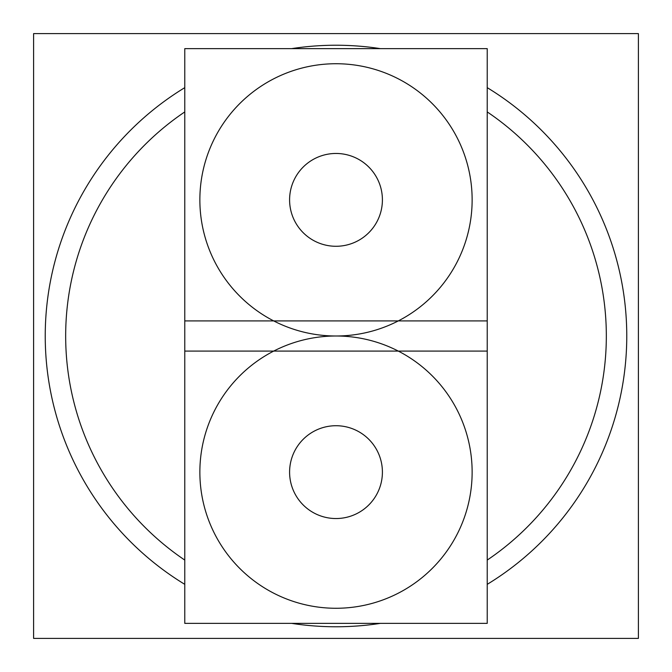 <?xml version="1.0" encoding="UTF-8"?>
<svg xmlns="http://www.w3.org/2000/svg" width="672" height="672" viewBox="0 0 672 672"><rect width="100%" height="100%" fill="white"/><g stroke="black" fill="none" stroke-linecap="round" stroke-linejoin="round"><path stroke-width="1.01" d="M292.026 185.035A46.41 46.41 0 0 1 379.974 185.035A46.41 46.41 0 0 1 336 246.28A46.41 46.41 0 0 1 292.026 185.035M638.4 638.4L33.6 638.4L33.6 33.6L638.4 33.6L638.4 638.4M354.262 626.195A290.766 290.766 0 0 1 291.623 623.364M184.775 584.346A290.766 290.766 0 0 1 184.775 87.654M291.623 48.636A290.766 290.766 0 0 1 354.262 45.805M317.738 45.805A290.766 290.766 0 0 1 380.377 48.636M487.225 87.654A290.766 290.766 0 0 1 487.225 584.346M380.377 623.364A290.766 290.766 0 0 1 317.738 626.195M184.775 560.078A270.337 270.337 0 0 1 184.775 111.922M487.225 111.922A270.337 270.337 0 0 1 487.225 560.078M200.701 487.2A136.13 136.13 0 0 1 336 336A136.13 136.13 0 0 1 471.299 487.2M471.299 457.069A136.13 136.13 0 0 1 336 608.269A136.13 136.13 0 0 1 200.701 457.069M184.775 623.364L184.775 320.905L487.225 320.905L487.225 623.364L184.775 623.364M379.974 457.304A46.41 46.41 0 0 1 336 518.54A46.41 46.41 0 0 1 292.026 457.304M292.026 486.965A46.41 46.41 0 0 1 336 425.72A46.41 46.41 0 0 1 379.974 486.965M471.299 184.8A136.13 136.13 0 0 1 336 336A136.13 136.13 0 0 1 200.701 184.8M200.701 214.931A136.13 136.13 0 0 1 336 63.731A136.13 136.13 0 0 1 471.299 214.931M487.225 48.636L487.225 351.095L184.775 351.095L184.775 48.636L487.225 48.636M292.026 214.696A46.41 46.41 0 0 1 336 153.46A46.41 46.41 0 0 1 379.974 214.696"/></g></svg>
